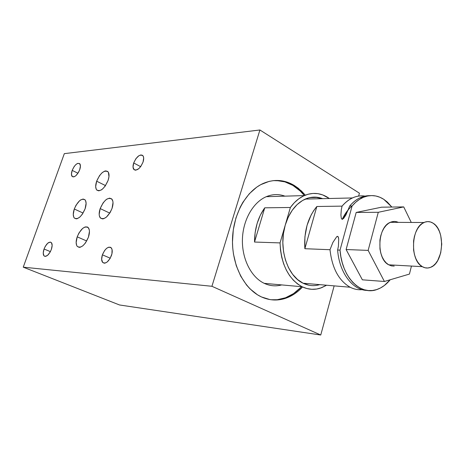 <?xml version="1.0" encoding="UTF-8"?>
<svg xmlns="http://www.w3.org/2000/svg" width="465" height="465" viewBox="0 0 465 465"><rect width="100%" height="100%" fill="white"/><g stroke="black" fill="none" stroke-linecap="round" stroke-linejoin="round"><path stroke-width="0.7" d="M96.656 181.199C100.481 172.788 104.3 169.69 108.113 171.893C109.351 173.718 109.339 176.572 108.078 180.455L108.967 176.636L108.386 172.306L107.706 171.463L105.77 170.888L104.584 171.167L102.027 172.811L99.516 175.648L96.656 181.199L95.68 186.639L96.272 189.296L96.923 190.173L98.83 190.83L101.283 189.958L102.596 188.976L105.16 186.11L108.078 180.455C104.23 188.889 100.417 192.028 96.633 189.854C95.36 188.005 95.366 185.117 96.656 181.199L105.52 185.593L96.656 181.199M77.207 236.83C80.869 228.617 84.578 225.583 88.344 227.728C89.786 229.716 89.803 232.884 88.414 237.226C84.735 245.474 81.026 248.543 77.289 246.438C75.807 244.421 75.778 241.219 77.207 236.83L86.711 240.998L77.207 236.83L76.15 242.544L76.678 245.45L77.306 246.456L79.16 247.357L80.317 247.217L82.886 245.77L85.45 242.974L88.414 237.226L89.449 231.431L89.28 229.85L88.21 227.577L87.356 226.978L85.159 226.937L82.619 228.425L78.986 232.948L77.207 236.83M74.295 208.994C77.917 200.95 81.532 197.933 85.136 199.95C86.438 201.793 86.42 204.751 85.095 208.826C81.456 216.899 77.847 219.945 74.266 217.969C72.929 216.097 72.941 213.109 74.295 208.994L83.096 213.057L74.295 208.994L73.261 214.446L73.766 217.161L74.365 218.079L76.15 218.835L77.271 218.649L79.748 217.155L82.224 214.388L85.095 208.826L86.106 203.304L85.554 200.607L84.926 199.723L83.113 199.043L80.782 199.857L79.538 200.793L76.022 205.239L74.295 208.994M100.178 208.582C104.055 199.985 107.99 196.869 111.978 199.229C113.344 201.2 113.367 204.257 112.048 208.39C108.153 217.01 104.224 220.166 100.26 217.847C98.853 215.847 98.824 212.761 100.178 208.582L109.781 213.121L100.178 208.582L99.179 214.289L99.365 215.853L100.487 218.097L102.469 218.893L103.695 218.695L106.38 217.132L110.211 212.412L112.048 208.39L113.018 202.601L112.809 201.043L111.629 198.851L109.612 198.142L107.072 199.003L105.724 199.985L103.131 202.856L100.178 208.582M102.399 254.814C105.253 248.38 108.223 246.084 111.304 247.932C112.478 249.554 112.542 252.047 111.49 255.413C108.63 261.865 105.665 264.184 102.602 262.365C101.399 260.726 101.329 258.209 102.399 254.814L110.252 258.209L102.399 254.814L101.643 259.313L102.655 262.423L104.172 263.173L105.113 263.091L107.165 262.01L110.089 258.494L111.937 253.826L112.077 249.612L111.176 247.787L110.472 247.287L108.694 247.194L106.654 248.304L104.666 250.432L102.399 254.814M44.053 249.007C46.512 243.457 48.959 241.329 51.388 242.614C52.411 243.98 52.4 246.258 51.348 249.455C48.883 255.018 46.436 257.168 44.018 255.895C42.978 254.518 42.989 252.222 44.053 249.007L50.394 251.641L44.053 249.007L43.239 253.018L43.913 255.773L45.105 256.43L47.57 255.361L50.081 252.21L51.348 249.455L52.15 245.41L51.441 242.672L50.232 242.062L47.779 243.166L45.303 246.293L44.053 249.007M72.185 170.388C74.795 164.656 77.347 162.459 79.829 163.802C80.66 165.017 80.619 166.993 79.707 169.725C77.08 175.474 74.534 177.688 72.063 176.357C71.215 175.131 71.255 173.143 72.185 170.388L77.957 173.242L72.185 170.388L71.453 174.131L72.22 176.526L74.243 176.752L75.969 175.613L78.475 172.399L79.707 169.725L80.428 165.953L79.625 163.587L77.579 163.413L75.865 164.564L74.162 166.546L72.185 170.388M133.693 162.971C136.768 156.287 139.872 153.915 143.005 155.839C143.912 157.24 143.918 159.332 143.034 162.116C139.942 168.818 136.838 171.213 133.722 169.312C132.798 167.894 132.787 165.784 133.693 162.971L140.645 166.656L133.693 162.971L133.031 167.115L134.153 169.748L135.734 170.19L138.768 168.69L140.79 166.458L143.034 162.116L143.673 157.931L143.086 155.949L142.505 155.327L140.907 154.938L138.925 155.699L135.896 158.693L133.693 162.971M271.089 299.745L277.216 299.722L283.255 298.524C290.032 296.461 296.112 292.514 301.489 286.696M274.675 180.519C281.087 180.368 287.155 181.995 292.88 185.401L300.128 190.941L304.372 195.55C300.965 191.347 297.141 187.965 292.88 185.401L294.095 185.349L298.373 188.308L305.302 195.161L301.343 190.9L294.095 185.349L292.88 185.401L284.906 181.867L276.477 180.513M302.552 286.969C297.205 292.712 291.177 296.606 284.464 298.658C276.751 300.913 269.09 300.344 261.487 296.955C244.52 289.276 232.064 265.678 232.483 240.138C232.837 214.592 246.014 191.022 263.231 183.431C273.937 178.926 284.22 179.566 294.095 185.349L290.183 183.315L281.941 180.844L273.397 180.629L269.113 181.397L260.737 184.663L256.732 187.151L249.304 193.736L242.916 202.269L240.207 207.163L235.918 217.98L233.296 229.756L232.471 241.998L232.75 248.118L233.482 254.152L236.272 265.701L240.713 276.14L246.584 285.045L249.972 288.812L257.465 294.787L261.487 296.955L269.869 299.565L274.141 300.001L282.644 299.14L290.828 296.071L294.7 293.752L298.391 290.956L302.552 286.969M272.938 299.861L277.21 299.722L285.586 297.745L293.491 293.636L300.646 287.591M320.751 335.015L119.528 304.97L23.25 267.172L211.93 286.289L320.751 335.015L334.155 285.87L320.751 335.015L119.528 304.97L23.25 267.172L64.327 153.642L23.25 267.172L211.93 286.289L320.751 335.015M64.327 153.642L259.912 129.985L211.93 286.289L259.912 129.985L64.327 153.642M358.643 196.073L359.428 193.19L259.912 129.985L359.428 193.19L358.643 196.073M337.625 250.025C339.252 272.723 352.761 290.433 367.199 290.41C352.761 290.433 339.252 272.723 337.625 250.025L338.41 246.252L337.625 250.025L340.025 250.124L352.11 205.989C355.272 202.234 358.73 199.473 362.497 197.706C369.849 194.451 376.929 194.975 383.73 199.282L391.856 207.053L387.339 202.06L383.73 199.282L379.888 197.247L375.865 196.003L371.744 195.579L367.583 196.003L363.461 197.276L359.462 199.386L355.655 202.304L352.11 205.989L340.025 250.124L337.625 250.025M337.532 236.307L338.421 237.394L338.706 239.051L338.41 246.252L338.706 239.051L338.113 236.685L337.532 236.307L336.753 236.656L337.532 236.307M362.497 197.706L360.09 197.765L363.589 196.451L369.995 195.655C362.578 195.503 355.812 198.962 349.703 206.024L345.879 215.039L343.658 218.364L342.188 219.404L348.57 209.395M352.069 205.989C348.111 209.279 344.821 213.755 342.188 219.404L341.304 218.364L340.921 215.057L341.293 209.762L342.06 206.129C349 198.259 356.638 194.916 364.967 196.108C360.759 195.445 356.585 196.056 352.435 197.945C348.674 199.694 345.216 202.426 342.06 206.129L341.293 209.762L340.921 215.057L341.304 218.364L342.188 219.404L343.658 218.364L345.879 215.039L349.703 206.024L352.11 205.989L349.703 206.024C352.865 202.281 356.324 199.526 360.09 197.765M284.935 196.154C278.779 193.905 272.566 194.085 266.288 196.689C253.024 202.298 242.852 220.148 242.41 239.591C241.928 259.04 251.24 277.25 264.23 283.342L302.099 286.754C288.428 279.012 281.081 264.399 280.058 242.91L285.248 225.101L288.242 217.155L292.27 210.221L297.141 204.571L302.657 200.415L308.574 197.904L314.66 197.096L322.64 198.665C316.915 196.451 311.12 196.59 305.267 199.084C295.99 203.443 289.317 212.116 285.248 225.101C278.198 247.764 287.19 276.047 303.093 283.22L350.139 287.236C338.799 280.686 332.086 268.183 329.999 249.717L304.86 248.705C303.837 231.617 307.83 217.55 316.839 206.495L342.06 206.129L316.839 206.495L313.811 210.459L311.137 214.97L307.057 225.316L304.912 236.83L304.86 248.705L316.839 206.495L304.86 248.705L329.999 249.717L332.905 242.416L336.753 236.656L332.905 242.416L329.999 249.717C332.086 268.183 338.799 280.686 350.139 287.236L303.093 283.22L309.022 285.243M318.106 197.398L309.731 197.619L318.106 197.398M326.198 285.452L321.559 287.725L316.723 289.021L311.8 289.306L306.888 288.55L302.099 286.754L297.542 283.946L293.322 280.168L289.538 275.501L286.295 270.037L283.662 263.899L281.714 257.226L280.5 250.17L280.058 242.91L254.518 242.044C254.599 228.728 258.005 217.318 264.742 207.82L290.381 207.477C294.403 201.915 299.03 197.956 304.267 195.596C312.242 192.243 319.932 192.766 327.331 197.16L329.354 198.503L322.745 194.928L317.938 193.673L313.015 193.434L308.08 194.236L303.238 196.079L298.606 198.939L294.281 202.763L290.381 207.477L285.248 225.101L283.412 233.732L282.83 242.689L283.522 251.588L285.452 260.057L288.533 267.735L292.63 274.315L297.554 279.541L303.093 283.22C308.562 285.859 314.102 286.335 319.717 284.638M398.348 222.375C395.703 221.16 393.03 221.148 390.315 222.328C377.33 227.042 376.133 258.802 388.723 264.812L422.336 266.666C409.775 260.452 411.008 227.408 423.964 222.514C427.126 221.096 430.195 221.334 433.165 223.235L430.52 221.985L427.754 221.596L424.969 222.107L422.272 223.496L419.773 225.723L417.57 228.71L415.762 232.337L414.408 236.464L413.577 240.928L413.594 250.147L414.443 254.524L415.803 258.505L417.628 261.946L419.831 264.695L422.336 266.666L425.027 267.782L427.812 268.003L430.573 267.34L433.211 265.823L435.624 263.51L437.728 260.51L440.71 252.896L441.75 244.108L440.698 235.424L439.419 231.518L437.693 228.106L435.583 225.304L433.165 223.235C445.534 230.344 443.755 262.725 430.706 267.282C427.87 268.45 425.08 268.241 422.336 266.666L388.723 264.812L386.212 262.911L383.997 260.261L382.166 256.947L380.8 253.111L379.952 248.903L379.922 240.039L380.754 235.749L382.102 231.779L383.916 228.286L386.119 225.42L388.618 223.276L391.321 221.939L394.111 221.45M409.433 274.077L411.415 266.218L409.433 274.077L384.41 281.476L409.433 274.077M411.275 222.444L403.719 206.908L378.283 212.296L368.152 250.397L384.41 281.476L362.369 279.82L384.41 281.476L368.152 250.397L346.105 249.531L368.152 250.397L378.283 212.296L356.202 212.435L378.283 212.296L403.719 206.908L381.637 207.181L403.719 206.908L411.275 222.444M394.215 266.108L391.425 265.887L388.723 264.812M362.369 279.82L346.105 249.531L356.202 212.435L381.637 207.181L356.202 212.435L346.105 249.531L362.369 279.82M280.058 242.91L254.518 242.044L264.742 207.82L290.381 207.477L280.058 242.91M264.742 207.82L260.371 215.115L257.116 223.491L255.134 232.593L254.518 242.044L264.742 207.82M326.57 285.225L320.53 288.085C314.328 290.096 308.185 289.654 302.099 286.754L264.23 283.342C269.973 286.004 275.792 286.527 281.691 284.917M362.206 289.649C358.085 290.05 354.068 289.242 350.139 287.236M390.182 279.767L384.346 285.498L380.544 287.945L376.563 289.625L372.459 290.503L368.309 290.544L364.194 289.742L360.172 288.091L356.335 285.62L352.743 282.354L349.477 278.349L346.599 273.676L344.17 268.415L342.24 262.661L340.845 256.523L340.025 250.124C341.862 277.5 360.811 296.188 377.446 289.323C382.178 287.568 386.421 284.382 390.182 279.767M283.255 298.524L284.464 298.658M135.42 170.196L133.722 169.312M73.261 176.944L72.063 176.357M45.326 256.43L44.018 255.895M104.515 263.178L102.602 262.365M102.509 218.893L100.26 217.847M76.184 218.835L74.266 217.969M79.428 247.357L77.289 246.438M98.632 190.83L96.633 189.854M345.797 215.179L345.96 214.888M305.267 199.084L352.435 197.945M304.267 195.596L266.288 196.689M390.315 222.328L423.964 222.514"/></g></svg>
